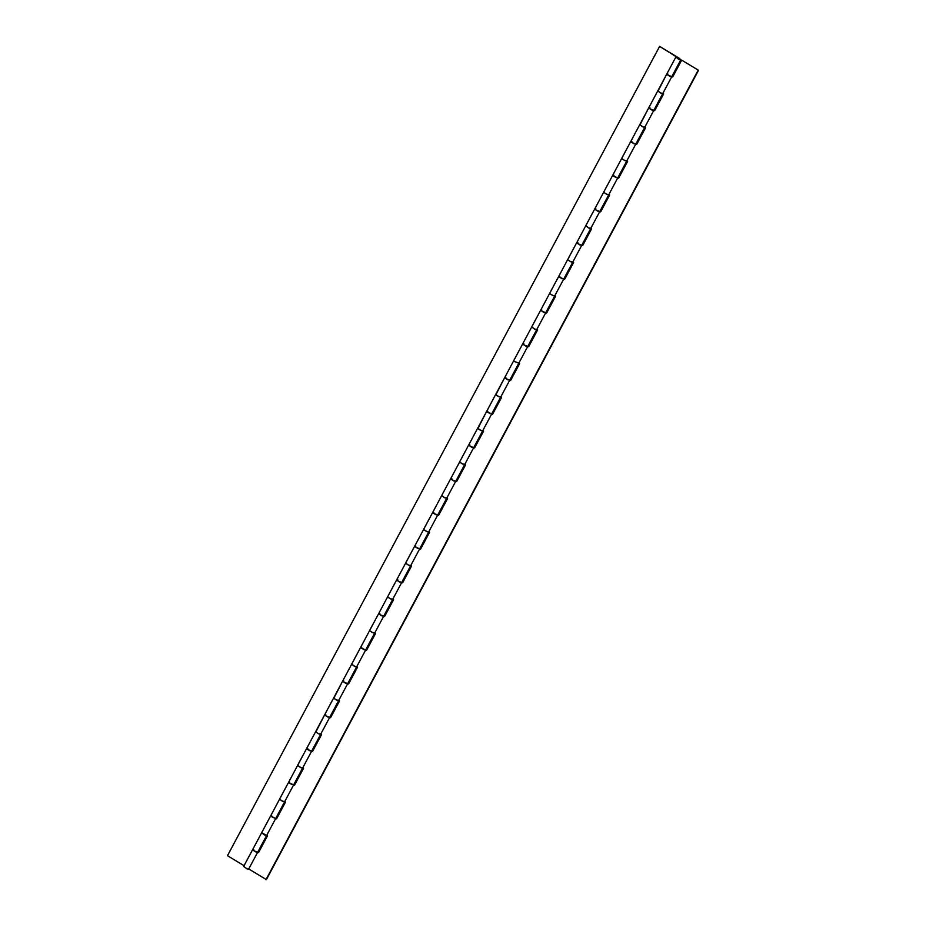 <?xml version="1.0" encoding="UTF-8"?>
<svg xmlns="http://www.w3.org/2000/svg" width="926" height="926" viewBox="0 0 926 926"><rect width="100%" height="100%" fill="white"/><g stroke="black" fill="none" stroke-linecap="round" stroke-linejoin="round"><path stroke-width="1.39" d="M676.906 57.736L678.55 59.333L680.795 59.808L679.29 58.292L659.613 46.381L227.472 855.705L244.325 865.868M243.885 865.937L252.937 849.107M271.793 815.922L270.809 816.292L275.647 818.572L270.67 815.887L261.664 832.752L266.653 835.414L264.419 834.928L261.664 832.752L252.659 849.605L255.414 851.793L257.648 852.29L253.168 850.392L252.659 849.605L253.793 849.64M261.896 832.219L270.936 815.389M284.641 801.453L282.418 801.21L279.814 799.439L283.159 801.522L284.652 801.488M279.895 798.501L288.947 781.66M270.67 815.887L288.68 782.169L291.424 784.345L293.669 784.831L289.178 782.956L288.68 782.169L289.803 782.204M302.652 767.735L300.429 767.492L297.674 765.304L301.158 767.804L302.663 767.77M297.906 764.772L306.946 747.942M288.68 782.169L306.68 748.439L309.434 750.627L311.657 751.125L307.189 749.227L306.68 748.439L307.814 748.474M324.957 714.224L316.356 730.973M320.651 734.017L318.428 733.762L315.824 731.991L319.169 734.075L320.662 734.04M306.68 748.439L324.69 714.722L327.434 716.909L329.668 717.407L325.2 715.509L324.69 714.722L325.813 714.756M342.956 680.494L334.355 697.255M338.661 700.288L336.439 700.044L333.823 698.273L337.168 700.357L338.673 700.322M324.69 714.722L342.689 681.004L345.444 683.18L347.678 683.677L343.199 681.791L342.689 681.004L343.824 681.038M356.66 666.57L354.45 666.326L351.695 664.139L355.179 666.639L356.672 666.604M351.926 663.606L360.966 646.776M342.689 681.004L360.7 647.274L363.443 649.462L365.677 649.959L361.209 648.061L360.7 647.274L361.823 647.309M374.671 632.852L372.449 632.597L369.844 630.826L373.19 632.909L374.683 632.875M369.925 629.888L378.977 613.058M360.7 647.274L378.711 613.556L381.454 615.744L383.7 616.218L379.209 614.343L378.711 613.556L379.834 613.591M392.67 599.122L390.459 598.879L387.844 597.108L391.189 599.191L392.693 599.157M387.936 596.17L396.976 579.329M378.711 613.556L396.71 579.838L399.453 582.014L401.699 582.5L397.219 580.625L396.71 579.838L397.844 579.873M410.681 565.404L408.459 565.161L405.854 563.378L409.199 565.473L410.693 565.427M405.935 562.441L414.987 545.611M396.71 579.838L414.721 546.109L417.464 548.296L419.698 548.794L415.218 546.896L414.721 546.109L415.843 546.143M428.692 531.686L426.469 531.431L423.853 529.66L427.199 531.744L428.703 531.709M423.946 528.723L432.986 511.893M414.721 546.109L432.72 512.391L435.475 514.578L437.709 515.053L433.229 513.178L432.72 512.391L433.854 512.425M446.691 497.956L444.468 497.713L441.725 495.526L445.209 498.026L446.702 497.991M441.957 495.005L450.997 478.163M432.72 512.391L450.73 478.661L453.474 480.849L455.719 481.335L451.24 479.46L450.73 478.673L451.853 478.707M464.702 464.239L462.479 463.995L459.875 462.213L463.22 464.308L464.713 464.262M459.956 461.275L468.996 444.445M450.73 478.661L468.73 444.943L471.484 447.131L473.718 447.628L469.239 445.73L468.73 444.943L469.864 444.978M487.007 410.727L478.406 427.476M482.701 430.509L480.49 430.266L477.874 428.495L481.219 430.578L482.724 430.544M468.73 444.943L486.74 411.225L489.484 413.413L491.729 413.887L487.25 412.012L486.74 411.225L487.863 411.26M505.017 376.998L496.405 393.758M500.711 396.791L498.489 396.548L495.885 394.777L499.23 396.86L500.723 396.826M486.74 411.225L504.751 377.495L507.494 379.683L509.74 380.169L505.249 378.294L504.751 377.495L505.874 377.542M518.71 363.073L514.254 361.429L518.734 363.096M513.976 360.11L523.016 343.28M504.751 377.495L522.75 343.777L525.505 345.965L527.727 346.463L523.259 344.565L522.75 343.777L523.885 343.812M536.721 329.343L534.499 329.1L531.755 326.913L535.24 329.413L536.733 329.378M531.975 326.392L541.027 309.562M522.75 343.777L540.761 310.06L543.504 312.247L545.75 312.722L541.27 310.847L540.761 310.06L541.884 310.094M554.732 295.625L552.509 295.382L549.894 293.611L553.239 295.695L554.743 295.66M549.986 292.674L559.026 275.832M540.761 310.06L558.76 276.33L561.515 278.518L563.749 279.004L559.269 277.129L558.76 276.33L559.894 276.376M572.731 261.908L570.509 261.664L567.904 259.882L571.249 261.977L572.743 261.931M567.997 258.944L577.037 242.114M558.76 276.33L576.771 242.612L579.514 244.8L581.748 245.297L577.28 243.399L576.771 242.612L577.893 242.647M590.742 228.178L588.519 227.935L585.776 225.747L589.26 228.247L590.753 228.213M585.996 225.226L595.048 208.396M576.771 242.612L594.77 208.894L597.525 211.082L599.77 211.556L595.279 209.681L594.77 208.894L595.904 208.929M608.741 194.46L606.53 194.217L603.914 192.446L607.259 194.529L608.764 194.495M604.007 191.508L613.047 174.667M594.77 208.894L612.78 175.164L615.524 177.352L617.769 177.838L613.29 175.963L612.78 175.164L613.915 175.211M626.752 160.742L624.529 160.499L621.925 158.716L625.27 160.8L626.763 160.765M622.006 157.779L631.057 140.949M612.78 175.164L630.791 141.446L633.534 143.634L635.768 144.132L631.289 142.234L630.791 141.446L631.914 141.481M649.057 107.231L640.456 123.98M644.762 127.012L642.54 126.769L639.785 124.582L643.269 127.082L644.774 127.047M630.791 141.446L648.79 107.729L651.545 109.916L653.779 110.391L649.3 108.516L648.79 107.729L649.925 107.763M667.067 73.501L658.467 90.262M662.761 93.294L660.539 93.051L657.796 90.864L661.28 93.364L662.773 93.329M648.79 107.729L666.801 73.999L669.544 76.187L671.79 76.673L667.31 74.798L666.801 73.999L667.924 74.045M677.496 57.748C674.799 57.377 682.173 60.838 678.851 58.373L679.684 59.218M659.613 46.381L678.851 58.373M266.746 835.252L267.533 835.738L258.539 852.603L257.741 852.105M258.678 852.337L257.879 851.839M284.757 801.522L285.544 802.02L276.538 818.885L275.751 818.387M276.677 818.619L275.89 818.121M302.756 767.804L303.543 768.291L294.549 785.155L293.75 784.669M294.688 784.889L293.901 784.403M320.766 734.087L321.553 734.573L312.548 751.437L311.761 750.94M312.699 751.171L311.9 750.673M338.766 700.357L339.564 700.855L330.559 717.708L329.76 717.222M330.698 717.453L329.911 716.955M356.776 666.639L357.563 667.125L348.558 683.99L347.771 683.504M348.708 683.724L347.91 683.238M374.775 632.909L375.574 633.407L366.569 650.272L365.782 649.774M366.708 650.006L365.92 649.508M392.786 599.191L393.573 599.689L384.579 616.542L383.781 616.056M384.718 616.276L383.92 615.79M410.797 565.473L411.584 565.96L402.579 582.824L401.791 582.327M402.717 582.558L401.93 582.072M428.796 531.744L429.595 532.242L420.589 549.106L419.791 548.609M420.728 548.84L419.941 548.342M446.807 498.026L447.594 498.524L438.588 515.377L437.801 514.891M438.739 515.111L437.94 514.625M464.806 464.308L465.604 464.794L456.599 481.659L455.812 481.161M456.738 481.393L455.951 480.895M482.816 430.578L483.603 431.076L474.598 447.941L473.811 447.443M474.749 447.675L473.95 447.177M500.816 396.86L501.614 397.358L492.609 414.211L491.822 413.725M492.748 413.945L491.961 413.459M518.826 363.142L519.613 363.629L510.62 380.493L509.821 379.996M510.758 380.227L509.971 379.729M536.837 329.413L537.624 329.911L528.619 346.775L527.832 346.278M528.758 346.509L527.97 346.011M554.836 295.695L555.635 296.193L546.629 313.046L545.831 312.56M546.768 312.78L545.981 312.293M572.847 261.977L573.634 262.463L564.629 279.328L563.841 278.83M564.779 279.062L563.98 278.564M590.846 228.247L591.645 228.745L582.639 245.61L581.852 245.112M582.778 245.344L581.991 244.846M608.857 194.529L609.644 195.027L600.65 211.88L599.851 211.394M600.789 211.614L599.99 211.128M626.867 160.811L627.654 161.298L618.649 178.162L617.862 177.665M618.788 177.896L618.001 177.398M644.866 127.082L645.653 127.58L636.66 144.444L635.861 143.947M636.799 144.178L636.012 143.68M662.877 93.364L663.664 93.862L654.659 110.715L653.872 110.229M654.809 110.449L654.011 109.962M681.675 60.132L698.528 70.295L681.675 60.132L672.67 76.997L671.871 76.499M672.808 76.731L672.021 76.233M698.528 70.295L266.387 879.619L248.735 868.97M248.643 868.935L247.149 868.97L243.665 866.47L252.659 849.605M265.947 879.7L698.088 70.376M677.601 58.477L679.58 59.276L677.01 57.678M679.58 59.276L678.932 58.431M666.801 73.999L675.806 57.146M248.654 869.132L680.795 59.808"/></g></svg>
